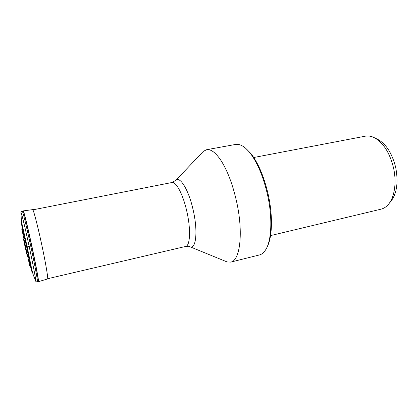 <?xml version="1.0" encoding="UTF-8"?>
<svg xmlns="http://www.w3.org/2000/svg" width="418" height="418" viewBox="0 0 418 418"><rect width="100%" height="100%" fill="white"/><g stroke="black" fill="none" stroke-linecap="round" stroke-linejoin="round"><path stroke-width="0.63" d="M21.083 214.387C20.827 212.6 20.843 212.03 21.119 212.678L21.13 212.705C21.908 214.403 25.482 229.336 29.135 246.338C32.855 263.58 35.823 279.057 35.802 280.927L35.807 280.953C35.817 281.654 35.572 281.142 35.07 279.412M30.409 266.344L26.705 247.012L22.211 228.212M22.232 228.191C21.741 229.717 21.37 227.46 22.311 231.384L29.197 263.397M388.965 203.655L390.323 202.046C396.755 194.276 398.553 182.76 395.71 167.498C391.953 152.732 385.626 143.186 376.733 138.854L375.061 138.05M270.55 235.595L380.981 209.183C383.499 208.582 385.783 207.187 387.826 205.008C394.357 198.231 396.922 182.865 393.537 167.942C389.832 153.098 383.572 143.081 374.758 137.903L373.237 137.177C370.479 136.033 367.824 135.698 365.28 136.184L253.757 157.508M267.024 247.19C272.285 237.722 273.038 216.231 268.246 194.704C264.108 176.819 258.329 163.104 250.894 153.558L245.774 148.395M230.746 262.102L259.369 254.975C261.809 254.369 263.946 252.576 265.775 249.588C271.611 240.407 272.646 217.721 267.541 194.845C263.69 178.005 258.303 164.645 251.385 154.775C248.783 151.17 246.202 148.484 243.647 146.718C240.758 144.748 238.072 143.991 235.595 144.445L206.57 149.717C210.86 148.975 215.672 152.58 221.012 160.528C227.481 170.685 232.664 184.338 236.562 201.497C243.589 232.758 240.052 260.827 230.746 262.102L227.068 261.929L225.574 261.318M202.181 152.554L203.294 151.384L206.57 149.717M25.775 247.451L25.232 247.665M21.125 212.705C20.712 212.245 21.067 211.696 22.201 211.059C22.582 210.453 26.553 226.603 30.718 245.988L27.207 246.85L31.449 267.776L29.986 263.168M30.718 245.988C34.95 265.608 38.064 282.396 37.458 281.983C36.167 281.878 35.619 281.528 35.802 280.933M30.457 266.282C32.118 273.032 32.447 273.534 31.449 267.792L32.285 271.423C32.583 272.489 33.158 275.352 35.802 280.959M22.274 228.249C21.015 221.415 21.109 220.819 22.562 226.462L27.207 246.85M24.03 239.472L23.596 238.929L23.727 240.204L25.221 247.618L27.264 256.004L27.442 255.33M24.04 239.911L27.217 254.259M50.233 278.116L38.299 281.753C38.942 282.213 35.849 265.383 31.616 245.794C27.457 226.436 23.46 210.264 23.063 210.918L22.201 211.059M38.461 281.711C39.114 282.181 36.026 265.352 31.794 245.758C27.635 226.394 23.633 210.223 23.236 210.891L23.063 210.918M47.553 278.984C48.446 279.355 45.672 262.823 41.528 243.668C37.463 224.743 33.294 208.958 32.641 209.637L23.236 210.891M175.361 180.827L175.858 180.32C180.142 175.795 189.088 190.681 193.382 211.022C197.986 231.541 196 249.238 190.164 246.829L189.5 246.568M227.068 261.929L190.164 246.829L185.649 246.448C190.075 245.92 190.963 229.937 187.05 212.401C183.366 195.034 176.103 181.213 171.902 182.525L32.865 209.836M22.562 226.462C21.454 221.775 20.973 217.177 21.114 212.678M23.126 231.279L22.567 226.478M30.441 266.35C29.406 265.352 29.866 267.018 29.197 263.413M29.187 263.366L22.321 231.426M24.27 240.538L24.03 239.864M38.299 281.753L37.458 281.983M32.641 209.637L35.441 209.334M171.902 182.525L175.858 180.32L203.294 151.384M185.649 246.448L47.678 278.712"/></g></svg>
